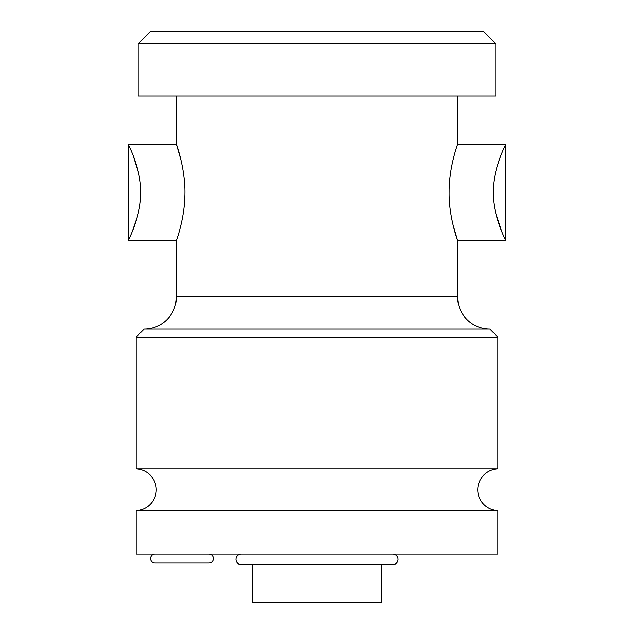 <?xml version="1.0" encoding="UTF-8"?>
<svg xmlns="http://www.w3.org/2000/svg" width="634" height="634" viewBox="0 0 634 634"><rect width="100%" height="100%" fill="white"/><g stroke="black" fill="none" stroke-linecap="round" stroke-linejoin="round"><path stroke-width="0.95" d="M381.296 564.696L381.296 602.3L252.704 602.3L252.704 564.696M136.175 510.663L497.825 510.663L497.825 554.076L136.175 554.076L136.175 510.663A20.898 20.898 0 0 0 156.249 489.789A20.898 20.898 0 0 0 136.175 468.906L136.175 337.09L144.211 329.054A32.144 32.144 0 0 0 176.363 296.91L176.363 240.651C176.117 241.134 184.225 219.99 184.811 196.786C186.15 170.229 176.006 143.11 176.363 144.211L176.363 95.996M497.825 510.663A20.898 20.898 0 0 1 477.751 489.789A20.898 20.898 0 0 1 497.825 468.906L136.175 468.906M497.825 468.906L497.825 337.09L136.175 337.09M497.825 337.09L489.789 329.054L144.211 329.054M489.789 329.054A32.144 32.144 0 0 1 457.637 296.91L457.637 240.651L453.001 224.705M457.637 95.996L457.637 144.211C458.017 143.284 448.967 166.821 449.118 191.928C448.674 216.812 457.875 241.277 457.637 240.651L505.861 240.651C506.78 242.473 492.713 216.503 493.244 192.435C492.713 168.359 506.78 142.396 505.861 144.211L505.861 240.651M176.363 240.651L128.139 240.651C127.22 242.473 141.287 216.503 140.756 192.435C141.287 168.359 127.22 142.396 128.139 144.211L176.363 144.211L180.999 160.156M133.061 155.29L138.513 172.686M140.257 201.723L140.154 202.611M137.491 216.337L132.244 231.6M457.637 144.211L505.861 144.211M501.756 231.6L495.606 212.723M496.477 168.668L499.045 160.354M499.909 157.953L501.684 153.444M495.812 43.754L495.812 95.996L138.188 95.996L138.188 43.754L150.242 31.7L483.758 31.7L495.812 43.754L138.188 43.754M208.911 554.076A4.493 4.493 0 0 1 213.396 558.57A4.493 4.493 0 0 1 208.911 563.063L155.061 563.063A4.493 4.493 0 0 1 150.575 558.57A4.493 4.493 0 0 1 155.061 554.076M241.277 554.076A5.31 5.31 0 0 0 235.967 559.386A5.31 5.31 0 0 0 241.277 564.696L392.723 564.696A5.31 5.31 0 0 0 398.033 559.386A5.31 5.31 0 0 0 392.723 554.076M457.637 296.91L176.363 296.91M128.139 240.651L128.139 144.211"/></g></svg>
